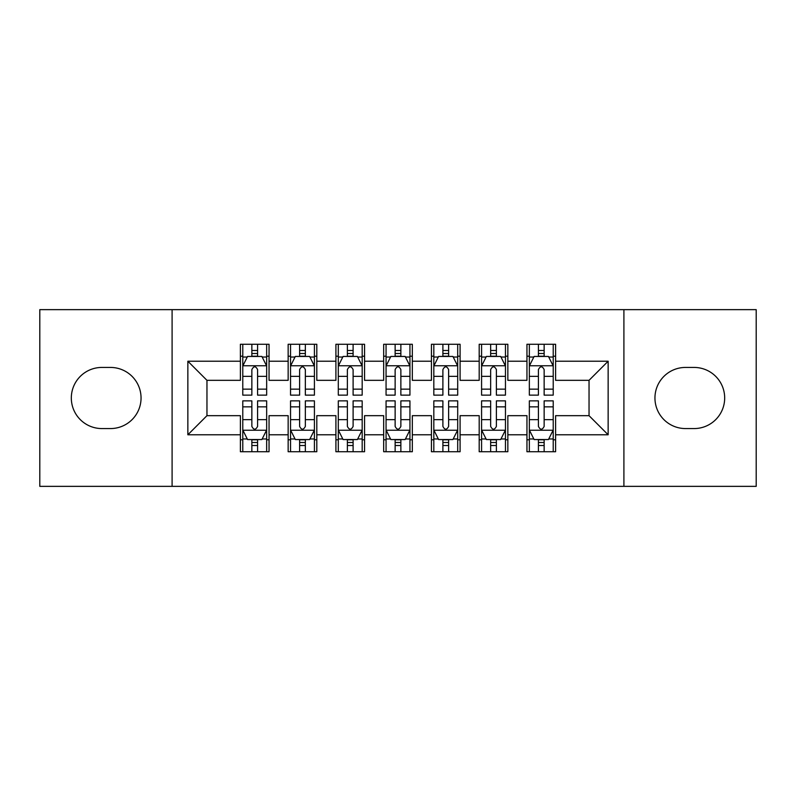 <?xml version="1.0" encoding="UTF-8"?>
<svg xmlns="http://www.w3.org/2000/svg" width="796" height="796" viewBox="0 0 796 796"><rect width="100%" height="100%" fill="white"/><g stroke="black" fill="none" stroke-linecap="round" stroke-linejoin="round"><path stroke-width="1.19" d="M623.905 486.356L756.2 486.356L756.2 309.644L623.905 309.644L623.905 486.356L172.095 486.356L172.095 309.644L39.8 309.644L39.8 486.356L172.095 486.356M623.905 309.644L172.095 309.644M187.856 434.775L187.856 361.225L240.392 361.225L240.392 380.329L206.96 380.329L206.96 415.671L187.856 434.775L240.392 434.775L240.392 451.73L269.048 451.73L269.048 434.775L288.152 434.775L288.152 451.73L316.808 451.73L316.808 434.775L335.912 434.775L335.912 451.73L364.568 451.73L364.568 434.775L383.672 434.775L383.672 451.73L412.328 451.73L412.328 434.775L431.432 434.775L431.432 451.73L460.088 451.73L460.088 434.775L479.192 434.775L479.192 451.73L507.848 451.73L507.848 434.775L526.952 434.775L526.952 451.73L555.608 451.73L555.608 415.671L589.04 415.671L589.04 380.329L555.608 380.329L555.608 361.225L608.144 361.225L608.144 434.775L555.608 434.775M555.608 361.225L555.608 344.27L526.952 344.27L526.952 361.225L507.848 361.225L507.848 344.27L479.192 344.27L479.192 361.225L460.088 361.225L460.088 344.27L431.432 344.27L431.432 361.225L412.328 361.225L412.328 344.27L383.672 344.27L383.672 361.225L364.568 361.225L364.568 344.27L335.912 344.27L335.912 361.225L316.808 361.225L316.808 344.27L288.152 344.27L288.152 361.225L269.048 361.225L269.048 344.27L240.392 344.27L240.392 361.225M507.848 434.775L507.848 415.671L526.952 415.671L526.952 434.775M608.144 361.225L589.04 380.329M460.088 434.775L460.088 415.671L479.192 415.671L479.192 434.775M526.952 361.225L526.952 380.329L507.848 380.329L507.848 361.225M412.328 434.775L412.328 415.671L431.432 415.671L431.432 434.775M479.192 361.225L479.192 380.329L460.088 380.329L460.088 361.225M364.568 434.775L364.568 415.671L383.672 415.671L383.672 434.775M431.432 361.225L431.432 380.329L412.328 380.329L412.328 361.225M316.808 434.775L316.808 415.671L335.912 415.671L335.912 434.775M383.672 361.225L383.672 380.329L364.568 380.329L364.568 361.225M269.048 434.775L269.048 415.671L288.152 415.671L288.152 434.775M335.912 361.225L335.912 380.329L316.808 380.329L316.808 361.225M206.96 415.671L240.392 415.671L240.392 434.775M288.152 361.225L288.152 380.329L269.048 380.329L269.048 361.225M526.952 356.21L529.34 356.21M553.22 356.21L555.608 356.21M479.192 356.21L481.58 356.21M505.46 356.21L507.848 356.21M431.432 356.21L433.82 356.21M457.7 356.21L460.088 356.21M383.672 356.21L386.06 356.21M409.94 356.21L412.328 356.21M335.912 356.21L338.3 356.21M362.18 356.21L364.568 356.21M288.152 356.21L290.54 356.21M314.42 356.21L316.808 356.21M240.392 356.21L242.78 356.21M266.66 356.21L269.048 356.21M240.392 439.79L242.78 439.79M266.66 439.79L269.048 439.79M288.152 439.79L290.54 439.79M314.42 439.79L316.808 439.79M335.912 439.79L338.3 439.79M362.18 439.79L364.568 439.79M383.672 439.79L386.06 439.79M409.94 439.79L412.328 439.79M431.432 439.79L433.82 439.79M457.7 439.79L460.088 439.79M479.192 439.79L481.58 439.79M505.46 439.79L507.848 439.79M526.952 439.79L529.34 439.79M553.22 439.79L555.608 439.79M187.856 361.225L206.96 380.329M589.04 415.671L608.144 434.775M101.888 367.434A30.566 30.566 0 0 0 71.322 398A30.566 30.566 0 0 0 101.888 428.566L110.485 428.566A30.566 30.566 0 0 0 141.051 398A30.566 30.566 0 0 0 110.485 367.434L101.888 367.434M694.112 428.566A30.566 30.566 0 0 0 724.678 398A30.566 30.566 0 0 0 694.112 367.434L685.515 367.434A30.566 30.566 0 0 0 654.949 398A30.566 30.566 0 0 0 685.515 428.566L694.112 428.566M257.586 350.479L251.854 350.479M266.66 389.144L257.586 389.144L257.586 395.134L266.66 395.134L266.66 366.001L261.884 356.449L247.556 356.449L242.78 366.001L242.78 395.134L251.854 395.134L251.854 389.144L242.78 389.144M242.78 366.001L242.78 344.27M266.66 366.001L266.66 344.27M251.854 356.449L251.854 344.27M257.586 344.27L257.586 356.449M257.586 389.144L257.586 369.583C255.675 365.901 253.765 365.901 251.854 369.583L251.854 389.144M257.586 356.21L251.854 356.21M251.854 445.521L257.586 445.521M242.78 406.855L251.854 406.855L251.854 400.866L242.78 400.866L242.78 429.999L247.556 439.551L261.884 439.551L266.66 429.999L266.66 400.866L257.586 400.866L257.586 406.855L266.66 406.855M266.66 429.999L266.66 451.73M242.78 429.999L242.78 451.73M257.586 439.551L257.586 451.73M251.854 451.73L251.854 439.551M251.854 406.855L251.854 426.417C253.765 430.099 255.675 430.099 257.586 426.417L257.586 406.855M251.854 439.79L257.586 439.79M305.346 350.479L299.614 350.479M314.42 389.144L305.346 389.144L305.346 395.134L314.42 395.134L314.42 366.001L309.644 356.449L295.316 356.449L290.54 366.001L290.54 395.134L299.614 395.134L299.614 389.144L290.54 389.144M290.54 366.001L290.54 344.27M314.42 366.001L314.42 344.27M299.614 356.449L299.614 344.27M305.346 344.27L305.346 356.449M305.346 389.144L305.346 369.583C303.435 365.901 301.525 365.901 299.614 369.583L299.614 389.144M305.346 356.21L299.614 356.21M353.106 350.479L347.374 350.479M362.18 389.144L353.106 389.144L353.106 395.134L362.18 395.134L362.18 366.001L357.404 356.449L343.076 356.449L338.3 366.001L338.3 395.134L347.374 395.134L347.374 389.144L338.3 389.144M338.3 366.001L338.3 344.27M362.18 366.001L362.18 344.27M347.374 356.449L347.374 344.27M353.106 344.27L353.106 356.449M353.106 389.144L353.106 369.583C351.195 365.901 349.285 365.901 347.374 369.583L347.374 389.144M353.106 356.21L347.374 356.21M299.614 445.521L305.346 445.521M290.54 406.855L299.614 406.855L299.614 400.866L290.54 400.866L290.54 429.999L295.316 439.551L309.644 439.551L314.42 429.999L314.42 400.866L305.346 400.866L305.346 406.855L314.42 406.855M314.42 429.999L314.42 451.73M290.54 429.999L290.54 451.73M305.346 439.551L305.346 451.73M299.614 451.73L299.614 439.551M299.614 406.855L299.614 426.417C301.525 430.099 303.435 430.099 305.346 426.417L305.346 406.855M299.614 439.79L305.346 439.79M347.374 445.521L353.106 445.521M338.3 406.855L347.374 406.855L347.374 400.866L338.3 400.866L338.3 429.999L343.076 439.551L357.404 439.551L362.18 429.999L362.18 400.866L353.106 400.866L353.106 406.855L362.18 406.855M362.18 429.999L362.18 451.73M338.3 429.999L338.3 451.73M353.106 439.551L353.106 451.73M347.374 451.73L347.374 439.551M347.374 406.855L347.374 426.417C349.285 430.099 351.195 430.099 353.106 426.417L353.106 406.855M347.374 439.79L353.106 439.79M400.866 350.479L395.134 350.479M409.94 389.144L400.866 389.144L400.866 395.134L409.94 395.134L409.94 366.001L405.164 356.449L390.836 356.449L386.06 366.001L386.06 395.134L395.134 395.134L395.134 389.144L386.06 389.144M386.06 366.001L386.06 344.27M409.94 366.001L409.94 344.27M395.134 356.449L395.134 344.27M400.866 344.27L400.866 356.449M400.866 389.144L400.866 369.583C398.955 365.901 397.045 365.901 395.134 369.583L395.134 389.144M400.866 356.21L395.134 356.21M448.626 350.479L442.894 350.479M457.7 389.144L448.626 389.144L448.626 395.134L457.7 395.134L457.7 366.001L452.924 356.449L438.596 356.449L433.82 366.001L433.82 395.134L442.894 395.134L442.894 389.144L433.82 389.144M433.82 366.001L433.82 344.27M457.7 366.001L457.7 344.27M442.894 356.449L442.894 344.27M448.626 344.27L448.626 356.449M448.626 389.144L448.626 369.583C446.715 365.901 444.805 365.901 442.894 369.583L442.894 389.144M448.626 356.21L442.894 356.21M395.134 445.521L400.866 445.521M386.06 406.855L395.134 406.855L395.134 400.866L386.06 400.866L386.06 429.999L390.836 439.551L405.164 439.551L409.94 429.999L409.94 400.866L400.866 400.866L400.866 406.855L409.94 406.855M409.94 429.999L409.94 451.73M386.06 429.999L386.06 451.73M400.866 439.551L400.866 451.73M395.134 451.73L395.134 439.551M395.134 406.855L395.134 426.417C397.045 430.099 398.955 430.099 400.866 426.417L400.866 406.855M395.134 439.79L400.866 439.79M442.894 445.521L448.626 445.521M433.82 406.855L442.894 406.855L442.894 400.866L433.82 400.866L433.82 429.999L438.596 439.551L452.924 439.551L457.7 429.999L457.7 400.866L448.626 400.866L448.626 406.855L457.7 406.855M457.7 429.999L457.7 451.73M433.82 429.999L433.82 451.73M448.626 439.551L448.626 451.73M442.894 451.73L442.894 439.551M442.894 406.855L442.894 426.417C444.805 430.099 446.715 430.099 448.626 426.417L448.626 406.855M442.894 439.79L448.626 439.79M496.386 350.479L490.654 350.479M505.46 389.144L496.386 389.144L496.386 395.134L505.46 395.134L505.46 366.001L500.684 356.449L486.356 356.449L481.58 366.001L481.58 395.134L490.654 395.134L490.654 389.144L481.58 389.144M481.58 366.001L481.58 344.27M505.46 366.001L505.46 344.27M490.654 356.449L490.654 344.27M496.386 344.27L496.386 356.449M496.386 389.144L496.386 369.583C494.475 365.901 492.565 365.901 490.654 369.583L490.654 389.144M496.386 356.21L490.654 356.21M490.654 445.521L496.386 445.521M481.58 406.855L490.654 406.855L490.654 400.866L481.58 400.866L481.58 429.999L486.356 439.551L500.684 439.551L505.46 429.999L505.46 400.866L496.386 400.866L496.386 406.855L505.46 406.855M505.46 429.999L505.46 451.73M481.58 429.999L481.58 451.73M496.386 439.551L496.386 451.73M490.654 451.73L490.654 439.551M490.654 406.855L490.654 426.417C492.565 430.099 494.475 430.099 496.386 426.417L496.386 406.855M490.654 439.79L496.386 439.79M544.146 350.479L538.414 350.479M553.22 389.144L544.146 389.144L544.146 395.134L553.22 395.134L553.22 366.001L548.444 356.449L534.116 356.449L529.34 366.001L529.34 395.134L538.414 395.134L538.414 389.144L529.34 389.144M529.34 366.001L529.34 344.27M553.22 366.001L553.22 344.27M538.414 356.449L538.414 344.27M544.146 344.27L544.146 356.449M544.146 389.144L544.146 369.583C542.235 365.901 540.325 365.901 538.414 369.583L538.414 389.144M544.146 356.21L538.414 356.21M538.414 445.521L544.146 445.521M529.34 406.855L538.414 406.855L538.414 400.866L529.34 400.866L529.34 429.999L534.116 439.551L548.444 439.551L553.22 429.999L553.22 400.866L544.146 400.866L544.146 406.855L553.22 406.855M553.22 429.999L553.22 451.73M529.34 429.999L529.34 451.73M544.146 439.551L544.146 451.73M538.414 451.73L538.414 439.551M538.414 406.855L538.414 426.417C540.325 430.099 542.235 430.099 544.146 426.417L544.146 406.855M538.414 439.79L544.146 439.79M266.541 365.762L242.899 365.762M242.78 357.026L247.267 357.026M262.173 357.026L266.66 357.026M251.854 376.349L242.78 376.349M266.66 376.349L257.586 376.349M257.586 353.514L251.854 353.514M242.899 430.238L266.541 430.238M266.66 438.974L262.173 438.974M247.267 438.974L242.78 438.974M257.586 419.651L266.66 419.651M242.78 419.651L251.854 419.651M251.854 442.486L257.586 442.486M314.301 365.762L290.659 365.762M290.54 357.026L295.027 357.026M309.933 357.026L314.42 357.026M299.614 376.349L290.54 376.349M314.42 376.349L305.346 376.349M305.346 353.514L299.614 353.514M362.061 365.762L338.419 365.762M338.3 357.026L342.787 357.026M357.693 357.026L362.18 357.026M347.374 376.349L338.3 376.349M362.18 376.349L353.106 376.349M353.106 353.514L347.374 353.514M290.659 430.238L314.301 430.238M314.42 438.974L309.933 438.974M295.027 438.974L290.54 438.974M305.346 419.651L314.42 419.651M290.54 419.651L299.614 419.651M299.614 442.486L305.346 442.486M338.419 430.238L362.061 430.238M362.18 438.974L357.693 438.974M342.787 438.974L338.3 438.974M353.106 419.651L362.18 419.651M338.3 419.651L347.374 419.651M347.374 442.486L353.106 442.486M409.821 365.762L386.179 365.762M386.06 357.026L390.547 357.026M405.453 357.026L409.94 357.026M395.134 376.349L386.06 376.349M409.94 376.349L400.866 376.349M400.866 353.514L395.134 353.514M457.581 365.762L433.939 365.762M433.82 357.026L438.307 357.026M453.213 357.026L457.7 357.026M442.894 376.349L433.82 376.349M457.7 376.349L448.626 376.349M448.626 353.514L442.894 353.514M386.179 430.238L409.821 430.238M409.94 438.974L405.453 438.974M390.547 438.974L386.06 438.974M400.866 419.651L409.94 419.651M386.06 419.651L395.134 419.651M395.134 442.486L400.866 442.486M433.939 430.238L457.581 430.238M457.7 438.974L453.213 438.974M438.307 438.974L433.82 438.974M448.626 419.651L457.7 419.651M433.82 419.651L442.894 419.651M442.894 442.486L448.626 442.486M505.341 365.762L481.699 365.762M481.58 357.026L486.067 357.026M500.973 357.026L505.46 357.026M490.654 376.349L481.58 376.349M505.46 376.349L496.386 376.349M496.386 353.514L490.654 353.514M481.699 430.238L505.341 430.238M505.46 438.974L500.973 438.974M486.067 438.974L481.58 438.974M496.386 419.651L505.46 419.651M481.58 419.651L490.654 419.651M490.654 442.486L496.386 442.486M553.101 365.762L529.459 365.762M529.34 357.026L533.827 357.026M548.733 357.026L553.22 357.026M538.414 376.349L529.34 376.349M553.22 376.349L544.146 376.349M544.146 353.514L538.414 353.514M529.459 430.238L553.101 430.238M553.22 438.974L548.733 438.974M533.827 438.974L529.34 438.974M544.146 419.651L553.22 419.651M529.34 419.651L538.414 419.651M538.414 442.486L544.146 442.486"/></g></svg>
